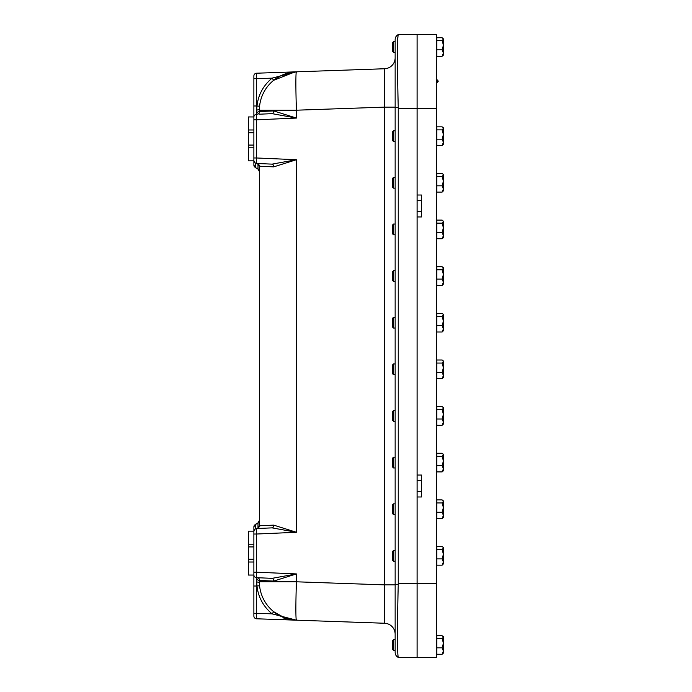 <?xml version="1.0" encoding="UTF-8"?>
<svg xmlns="http://www.w3.org/2000/svg" width="692" height="692" viewBox="0 0 692 692"><rect width="100%" height="100%" fill="white"/><g stroke="black" fill="none" stroke-linecap="round" stroke-linejoin="round"><path stroke-width="1.04" d="M398.263 34.6L417.094 34.6L417.094 657.4L398.263 657.4C397.156 652.634 397.156 628.336 398.246 584.498L398.246 107.502C397.156 63.664 397.156 39.366 398.246 34.609A5.484 5.484 0 0 0 395.149 39.548A5.484 5.484 0 0 1 398.246 34.609A5.484 5.484 0 0 0 395.149 39.548L395.149 652.452A5.484 5.484 0 0 0 398.246 657.391L398.246 657.391A5.484 5.484 0 0 1 395.149 652.452A5.484 5.484 0 0 0 398.246 657.391L436.297 657.4L436.297 34.6L417.094 34.6L417.094 108.661L398.263 108.661M397.753 37.602L397.589 41.632M397.45 52.367L397.45 56.294M395.149 634.218L395.149 584.87L384.562 584.87L384.562 623.25A10.968 10.968 0 0 1 395.149 634.218M253.877 528.792L253.877 526.941A2.742 2.699 0 0 1 255.253 524.605L257.995 522.884L257.995 528.169L259.37 525.79L257.744 528.212A2.197 2.085 -92.5 0 1 256.741 528.532A2.742 2.742 0 0 0 259.37 525.79L273.686 525.124A2.742 1.721 -92.5 0 1 272.086 527.866L296.427 532.286L273.686 525.124M257.744 528.212L257.502 528.221A2.197 2.085 -92.5 0 1 256.507 528.541A2.742 2.742 0 0 0 253.877 531.283L255.253 528.904L256.507 528.541L272.086 527.866L259.37 528.42M257.502 528.221L255.253 528.878L256.507 528.541L256.524 534.025L296.427 532.286L296.427 159.714L272.086 164.134L256.507 163.459A2.197 2.085 -87.5 0 1 257.502 163.779L259.37 166.21L259.37 525.79M259.37 520.704A2.742 2.699 180 0 1 257.995 523.04L255.253 524.605L255.253 528.878L253.877 531.283M253.877 526.941L253.877 544.189L248.393 544.189L248.393 546.931L253.877 546.931L253.877 544.189M253.877 129.975L248.393 129.975L248.393 132.726L253.877 132.726L253.877 105.98L253.877 116.948L253.877 105.98L256.957 105.98L256.775 109.985A2.742 1.315 -177.9 0 0 259.396 108.765L259.569 106.257L256.957 105.98C258.315 94.7 263.358 85.427 272.086 78.153L273.686 80.289L278.919 76.743M253.877 160.717L254.258 162.101L253.877 160.717L255.253 163.122L256.507 163.459L255.279 163.104L253.877 160.717A2.742 2.742 0 0 0 256.507 163.459L256.524 157.975L296.427 159.714L273.686 166.876L259.37 166.21L257.995 163.831L257.995 168.96A2.742 2.699 180 0 1 259.37 171.296M256.741 163.468A2.742 2.742 0 0 1 259.37 166.21A2.742 2.742 0 0 0 256.741 163.468A2.197 2.085 -87.5 0 1 257.744 163.788M259.37 577.794L272.086 578.348A2.742 1.721 92.5 0 1 273.686 581.09L296.427 573.928L272.086 578.348L256.507 577.673L256.524 572.189L253.877 572.189M284.81 617.947L273.686 611.711L272.086 613.847L296.427 620.179L272.086 613.847L253.877 613.302L253.877 616.044A2.742 2.742 0 0 0 256.524 618.786L384.562 623.25M296.401 620.179L256.524 618.786L256.507 586.02L259.569 585.743L259.638 580.432A2.742 2.725 92.5 0 0 257.035 577.69L256.758 579.723A2.742 2.067 -178 0 1 259.388 581.799L259.396 583.235A2.742 1.315 -2.1 0 0 256.775 582.015L256.957 586.02C258.315 597.3 263.358 606.573 272.086 613.847M284.005 618.432L286.228 618.942M284.04 617.662L280.476 616.088M280.762 616.226L286.047 618.371M259.569 585.743L259.396 583.235A38.406 38.406 0 0 0 296.427 620.179A38.406 1.341 -88 0 1 296.427 581.799L259.388 581.799M259.638 580.432L273.686 581.09M256.758 579.723L256.775 582.015M273.686 110.91A2.742 1.721 -92.5 0 1 272.086 113.652L296.427 118.073L273.686 110.91L259.638 111.568A2.742 2.725 -92.5 0 1 257.035 114.31L256.507 114.327A2.742 2.742 0 0 0 253.877 117.069A2.742 2.742 0 0 1 256.507 114.327L256.524 73.214A2.742 2.742 0 0 0 253.877 75.956L253.877 105.98M259.638 111.568L259.388 110.201A2.742 2.067 -2 0 1 256.758 112.277L257.035 114.31M259.388 110.201L259.569 106.257L259.37 110.201L296.427 110.201A38.406 1.341 -92 0 1 296.427 71.821L384.562 68.75L296.427 71.821L272.086 78.153L253.877 78.698M256.775 109.985L256.758 112.277M259.396 108.765A38.406 38.406 0 0 1 296.427 71.821L256.524 73.214A2.742 2.742 0 0 0 253.877 75.956M256.524 73.214L296.41 71.821M294.948 71.907L273.686 80.289L278.443 77.02M273.686 166.876A2.742 1.721 92.5 0 0 272.086 164.134L259.37 163.58M281.108 75.601L293.425 72.046M280.476 75.912L273.686 80.289M259.37 114.206L272.086 113.652M295.813 71.847L294.93 71.899M253.877 119.811L256.524 119.811L256.524 157.975L253.877 157.975M259.37 171.495L257.995 169.116L255.253 167.533L257.995 168.96L255.253 167.533L253.877 165.154L253.877 145.069L248.393 145.069L248.393 147.811L253.877 147.811M395.149 57.782A10.968 10.968 0 0 1 384.562 68.75L384.562 107.13L296.427 110.201L296.427 118.073L256.524 119.811L256.507 114.327A2.742 2.742 0 0 0 253.877 117.069M253.877 546.931L253.877 559.274L248.393 559.274L248.393 575.052L253.877 575.052L253.877 616.044A2.742 2.742 0 0 0 256.524 618.786L296.427 620.179M253.877 534.025L256.524 534.025L256.524 572.189L296.427 573.928L296.427 581.799L384.562 584.87L384.562 107.13L395.149 107.13M253.877 574.931A2.742 2.742 0 0 0 256.507 577.673A2.742 2.742 0 0 1 253.877 574.931M256.524 618.786A2.742 2.742 0 0 1 253.877 616.044M436.297 108.661L417.094 108.661L417.094 195.014L421.489 195.014L421.489 216.959L417.094 216.959L417.094 475.041L421.489 475.041L421.489 496.986L417.094 496.986L417.094 657.4M442.992 653.62L443.39 651.111L442.11 654.269L443.39 652.859L442.11 654.269L443.39 652.859L442.11 654.269L436.851 654.269L436.851 643.283M442.992 55.619L443.39 53.111L442.11 56.268L443.39 54.858L442.11 56.268L443.39 54.858L442.11 56.268L436.851 56.268L436.851 45.283M443.39 643.387L443.607 636.899L442.11 635.732L436.851 635.732L436.851 643.11M443.39 639.668L442.992 636.38L443.39 637.142L442.11 638.56L443.39 643.11L443.607 639.668M443.39 651.111L443.39 643.11M436.851 638.56L442.11 638.56M443.39 643.283L442.11 647.833L436.851 647.833M442.11 647.833L443.39 650.99M443.39 647.764L443.39 645.506M443.39 644.494L443.607 643.387M443.39 653.101L443.607 647.764M392.407 649.269L392.407 640.731L393.506 639.633L393.506 650.368L395.149 650.368L393.506 650.368L392.407 649.269M443.39 38.908L442.11 37.731L436.851 37.731L436.851 45.11M443.39 41.667L442.992 38.38L443.39 39.141L442.11 40.56L443.39 45.11L443.39 38.899M443.39 53.111L443.39 45.11M436.851 40.56L442.11 40.56M443.39 45.283L442.11 49.833L436.851 49.833M442.11 49.833L443.39 52.99M443.39 45.378L443.607 41.667M443.39 49.763L443.39 47.506M443.39 46.494L443.607 45.378M443.39 55.101L443.607 49.763M392.407 51.269L392.407 42.731L393.506 41.632L393.506 52.367L395.149 52.367L393.506 52.367L392.407 51.269M442.932 564.534L443.39 562.034L442.11 565.165L442.932 564.534L442.11 565.165L436.851 565.165L436.851 549.578L442.11 549.578L443.39 554.24L443.607 547.718L442.923 547.164L443.39 548.055L442.11 549.578M442.923 547.164L442.11 546.533L436.851 546.533L436.851 549.578M443.39 550.668L443.39 548.055M443.39 558.799L443.39 554.24L442.11 558.894L443.39 562.034L443.39 556.42M442.11 558.894L436.851 558.894M443.39 563.98L443.607 558.799M443.39 554.283L443.607 550.668M443.39 555.278L443.607 554.283M393.506 561.212L392.407 560.122L392.407 551.576L393.506 550.486L393.506 561.212L395.149 561.212M442.932 517.901L443.39 515.402L442.11 518.533L442.932 517.901L442.11 518.533L436.851 518.533L436.851 502.946L442.11 502.946L443.39 507.608L443.607 501.086L442.923 500.524L443.39 501.423L442.11 502.946M442.923 500.524L442.11 499.901L436.851 499.901L436.851 502.946M443.39 504.036L443.39 501.423M443.39 512.167L443.39 507.608L442.11 512.262L443.39 515.402L443.39 509.788M442.11 512.262L436.851 512.262M443.39 517.348L443.607 512.167M443.39 507.651L443.607 504.036M443.39 508.646L443.607 507.651M393.506 514.58L392.407 513.481L392.407 504.944L393.506 503.845L393.506 514.58L395.149 514.58M442.932 471.269L443.39 468.769L442.11 471.901L442.932 471.269L442.11 471.901L436.851 471.901L436.851 456.313L442.11 456.313L443.39 460.976L443.39 454.445M443.39 454.454L442.11 453.269L436.851 453.269L436.851 456.313M443.39 457.403L443.39 454.791L442.11 456.313M443.39 465.534L443.39 460.976L442.11 465.629L443.39 468.769L443.39 463.147M442.11 465.629L436.851 465.629M442.923 453.891L443.39 454.791M443.39 470.716L443.607 465.534M443.39 461.019L443.607 457.403M443.39 462.014L443.607 461.019M393.506 467.948L392.407 466.849L392.407 458.312L393.506 457.213L393.506 467.948L395.149 467.948M442.932 424.637L443.39 422.137L442.11 425.269L442.932 424.637L442.11 425.269L436.851 425.269L436.851 409.681L442.11 409.681L443.39 414.335L443.607 407.813L442.923 407.259L443.39 408.159L442.11 409.681M442.923 407.259L442.11 406.628L436.851 406.628L436.851 409.681M443.39 410.771L443.39 408.159M443.39 418.902L443.39 414.335L442.11 418.997L443.39 422.137L443.39 416.515M442.11 418.997L436.851 418.997M443.39 424.084L443.607 418.902M443.39 414.387L443.607 410.771M443.39 415.382L443.607 414.387M393.506 421.316L392.407 420.217L392.407 411.679L393.506 410.581L393.506 421.316L395.149 421.316M442.932 378.005L443.39 375.497L442.11 378.636L442.932 378.005L442.11 378.636L436.851 378.636L436.851 363.049L442.11 363.049L443.39 367.703L443.607 361.181L442.923 360.627L443.39 361.518L442.11 363.049M442.923 360.627L442.11 359.996L436.851 359.996L436.851 363.049M443.39 364.13L443.39 361.518M443.39 372.27L443.39 367.703L442.11 372.365L443.39 375.497L443.39 369.883M442.11 372.365L436.851 372.365M443.39 377.451L443.607 372.27M443.39 367.755L443.607 364.13M443.39 368.75L443.607 367.755M393.506 374.683L392.407 373.585L392.407 365.047L393.506 363.949L393.506 374.683L395.149 374.683M442.932 331.373L443.39 328.864L442.11 332.004L442.932 331.373L442.11 332.004L436.851 332.004L436.851 316.417L442.11 316.417L443.39 321.071L443.607 314.549L442.923 313.995L443.39 314.886L442.11 316.417M442.923 313.995L442.11 313.364L436.851 313.364L436.851 316.417M443.39 317.498L443.39 314.886M443.39 325.638L443.39 321.071L442.11 325.733L443.39 328.864L443.39 323.25M442.11 325.733L436.851 325.733M443.39 330.819L443.607 325.638M443.39 321.123L443.607 317.498M443.39 322.117L443.607 321.123M393.506 328.051L392.407 326.953L392.407 318.415L393.506 317.317L393.506 328.051L395.149 328.051M442.932 284.741L443.39 282.232L442.11 285.372L442.932 284.741L442.11 285.372L436.851 285.372L436.851 269.776L442.11 269.776L443.39 274.439L443.607 267.916L442.923 267.363L443.39 268.254L442.11 269.776M442.923 267.363L442.11 266.731L436.851 266.731L436.851 269.776M443.39 270.866L443.39 268.254M443.39 279.006L443.39 274.439L442.11 279.101L443.39 282.232L443.39 276.618M442.11 279.101L436.851 279.101M443.39 284.187L443.607 279.006M443.39 274.49L443.607 270.866M443.39 275.485L443.607 274.49M393.506 281.419L392.407 280.321L392.407 271.783L393.506 270.684L393.506 281.419L395.149 281.419M442.932 238.109L443.39 235.6L442.11 238.731L442.932 238.109L442.11 238.731L436.851 238.731L436.851 223.144L442.11 223.144L443.39 227.806L443.39 221.284M443.39 221.293L442.11 220.099L436.851 220.099L436.851 223.144M443.39 224.234L443.39 221.622L442.11 223.144M443.39 232.365L443.39 227.806L442.11 232.469L443.39 235.6L443.39 229.986M442.11 232.469L436.851 232.469M442.923 220.731L443.39 221.622M443.39 237.555L443.607 232.365M443.39 227.858L443.607 224.234M443.39 228.853L443.607 227.858M393.506 234.787L392.407 233.688L392.407 225.151L393.506 224.052L393.506 234.787L395.149 234.787M442.932 191.468L443.39 188.968L442.11 192.099L442.932 191.468L442.11 192.099L436.851 192.099L436.851 176.512L442.11 176.512L443.39 181.174L443.607 174.652L442.923 174.099L443.39 174.99L442.11 176.512M442.923 174.099L442.11 173.467L436.851 173.467L436.851 176.512M443.39 177.602L443.39 174.99M443.39 185.733L443.39 181.174L442.11 185.828L443.39 188.968L443.39 183.354M442.11 185.828L436.851 185.828M443.39 190.914L443.607 185.733M443.39 181.218L443.607 177.602M443.39 182.212L443.607 181.218M393.506 188.155L392.407 187.056L392.407 178.519L393.506 177.42L393.506 188.155L395.149 188.155M442.932 144.836L443.39 142.336L442.11 145.467L442.932 144.836L442.11 145.467L436.851 145.467L436.851 129.88L442.11 129.88L443.39 134.542L443.607 128.02L442.923 127.458L443.39 128.357L442.11 129.88M442.923 127.458L442.11 126.835L436.851 126.835L436.851 129.88M443.39 130.97L443.39 128.357M443.39 139.101L443.39 134.542L442.11 139.196L443.39 142.336L443.39 136.722M442.11 139.196L436.851 139.196M443.39 144.282L443.607 139.101M443.39 134.585L443.607 130.97M443.39 135.58L443.607 134.585M393.506 141.514L392.407 140.424L392.407 131.878L393.506 130.788L393.506 141.514L395.149 141.514M436.738 78.49L436.297 78.49L436.738 78.49L436.738 81.232L436.297 81.232M436.738 127.925L436.738 81.232M438.14 81.5L438.14 80.955L438.14 81.5M436.86 82.919L438.14 80.947L436.86 79.545L436.86 82.919L438.14 80.947L436.738 79.658M253.877 132.726L253.877 145.069M248.393 129.975L248.393 116.948L253.877 116.948M248.393 147.811L248.393 160.838L253.877 160.838M248.393 145.069L248.393 132.726M253.877 575.052L253.877 559.274M248.393 544.189L248.393 531.162L253.877 531.162M248.393 562.025L253.877 562.025M248.393 559.274L248.393 546.931M436.297 583.339L398.263 583.339M395.149 107.502L398.246 107.502M395.149 584.498L398.246 584.498M253.877 165.059A2.742 2.699 180 0 0 255.253 167.395L255.253 163.122L257.502 163.779M253.877 586.02L256.507 586.02L256.507 577.673M417.094 200.507L421.489 200.507M417.094 211.475L421.489 211.475M417.094 491.493L421.489 491.493M417.094 480.525L421.489 480.525M255.253 524.467L253.877 526.846L255.253 524.467L257.995 522.884L259.37 520.505M255.253 167.533L253.877 165.154M395.149 639.633L393.506 639.633L395.149 639.633M436.851 636.77L436.297 636.77M436.851 653.231L436.297 653.231M436.851 38.769L436.297 38.769M436.851 55.23L436.297 55.23M395.149 41.632L393.506 41.632M436.851 547.623L436.297 547.623M436.851 564.075L436.297 564.075M395.149 550.486L393.506 550.486M436.851 500.991L436.297 500.991M436.851 517.443L436.297 517.443M395.149 503.845L393.506 503.845M436.851 454.35L436.297 454.35M436.851 470.811L436.297 470.811M395.149 457.213L393.506 457.213M436.851 407.718L436.297 407.718M436.851 424.179L436.297 424.179M395.149 410.581L393.506 410.581M436.851 361.086L436.297 361.086M436.851 377.547L436.297 377.547M395.149 363.949L393.506 363.949M436.851 314.453L436.297 314.453M436.851 330.914L436.297 330.914M395.149 317.317L393.506 317.317M436.851 267.821L436.297 267.821M436.851 284.282L436.297 284.282M395.149 270.684L393.506 270.684M436.851 221.189L436.297 221.189M436.851 237.65L436.297 237.65M395.149 224.052L393.506 224.052M436.851 174.557L436.297 174.557M436.851 191.009L436.297 191.009M395.149 177.42L393.506 177.42M436.851 127.925L436.297 127.925M436.851 144.377L436.297 144.377M395.149 130.788L393.506 130.788"/></g></svg>
